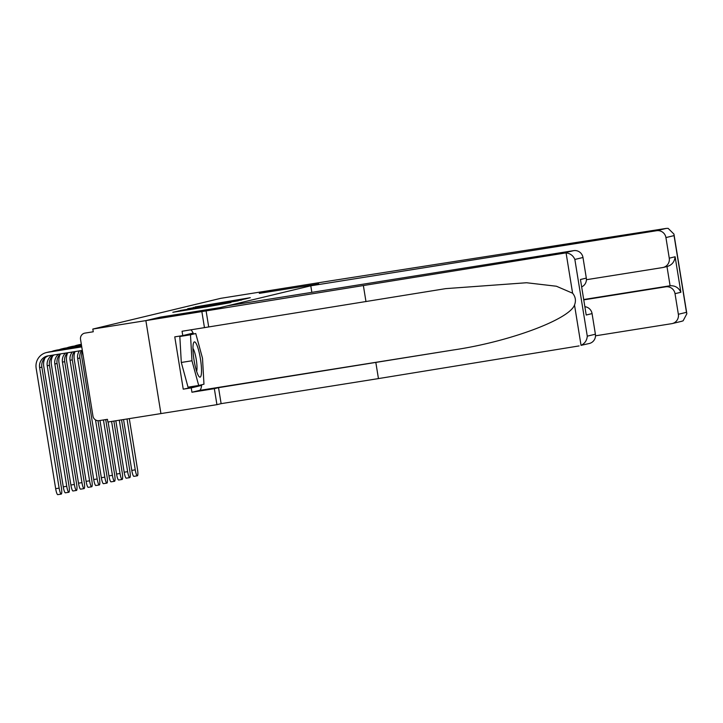 <?xml version="1.0" encoding="UTF-8"?>
<svg xmlns="http://www.w3.org/2000/svg" width="723" height="723" viewBox="0 0 723 723"><rect width="100%" height="100%" fill="white"/><g stroke="black" fill="none" stroke-linecap="round" stroke-linejoin="round"><path stroke-width="1.08" d="M245.196 298.988L250.312 297.686L194.984 306.959L245.196 298.988M206.769 306.868L230.917 302.557L181.627 310.375L172.833 312.282L206.769 306.868M92.815 329.064L220.759 298.328L273.818 289.878L259.277 293.375L318.735 283.895L219.882 307.646L160.416 317.117L145.874 320.614L92.815 329.064L93.258 331.776L84.989 333.095A5.495 5.395 -103.5 0 0 80.533 339.367L92.96 416.068A5.495 5.395 -103.5 0 0 99.168 420.641L107.438 419.322L107.872 422.033L160.931 413.583L145.874 320.614L160.931 413.583L216.927 404.663L214.342 388.667L218.536 387.664L221.121 403.651L216.927 404.663M237.017 300.885L243.633 299.295L187.727 308.703L237.017 300.885M238.319 300.786L180.28 310.492L238.319 300.786M241.581 299.702L195.725 307.085L241.627 299.991M224.772 303.163L211.658 305.223L224.817 303.434M137.37 475.806L133.9 476.358A6.317 1.148 -99.1 0 1 131.785 470.393L135.246 469.842A6.317 1.148 80.9 0 0 137.37 475.806A6.317 1.148 80.9 0 0 137.497 469.299L129.29 418.626M123.543 419.539L131.785 470.393M135.246 469.842L127.013 418.988M666.245 228.405L668.115 228.351L673.944 234.098L674.053 235.617L665.928 237.569A8.242 8.098 -103.5 0 0 656.611 230.718L666.245 228.405L329.815 280.958L273.818 289.878L259.322 293.357L318.789 283.886L310.782 285.811L656.611 230.718M595.508 335.815L671.667 323.678A8.242 8.098 -103.5 0 0 678.355 314.279L675.02 293.674A8.242 8.098 -103.5 0 0 665.702 286.823L670.094 285.766C675.092 285.495 678.689 287.664 680.876 292.273L675.02 293.674M583.895 299.855L665.702 286.823M678.355 314.279L686.479 312.327L686.85 313.764L683.09 320.849L681.301 321.364M586.416 279.711L662.584 267.573A8.242 8.098 -103.5 0 0 669.263 258.174L665.928 237.569M311.839 292.354L310.782 285.811M583.841 299.503L670.094 285.766L666.977 266.543M669.263 258.174L675.119 256.764C674.523 261.961 671.812 265.214 666.977 266.525M574.857 259.449C573.203 255.635 570.275 253.448 566.073 252.869L145.874 320.614L160.37 317.135L219.828 307.664L227.835 305.739L573.664 250.646A8.242 8.098 76.5 0 1 582.982 257.496L574.857 259.449L587.275 336.159C586.931 340.406 584.862 343.47 581.048 345.359L589.326 343.488A8.242 8.098 76.5 0 0 595.4 334.207L592.065 313.601L586.208 315.011L580.461 279.503L586.317 278.102A8.242 8.098 76.5 0 1 581.789 286.841M218.536 387.664L453.809 349.905C509.317 341.735 569.372 319.394 574.514 305.016C576.168 300.714 575.535 296.773 572.607 293.213L556.412 286.236L526.561 282.747L445.73 288.631L182.06 331.251L182.765 335.589L174.767 336.864L183.235 389.173L191.243 387.899L201.518 385.431L201.482 384.808M375.852 362.603L378.445 378.59L221.121 403.651M579.087 345.919L378.445 378.59M582.982 257.496L586.317 278.102M201.871 311.694L204.464 327.682M201.699 384.763A30.89 5.63 -99.1 0 1 199.503 390.42L191.938 392.237L214.342 388.667M191.938 392.237L191.243 387.899M206.064 310.682L208.658 326.679M363.38 285.621L365.974 301.618M585.006 306.715A8.242 8.098 76.5 0 1 592.065 313.601M190.899 329.842A30.89 5.63 -99.1 0 1 193.529 333.881M193.267 333.927L193.05 333.122L182.765 335.589M183.235 389.173L201.518 385.431M200.407 358.744A17.849 3.254 80.9 0 0 193.538 342.973A17.849 3.254 80.9 0 0 194.062 360.262A17.849 3.254 80.9 0 0 198.861 376.358A17.849 3.254 80.9 0 0 200.407 358.744M196.602 371.315A12.219 2.223 80.9 0 0 196.249 359.485A12.219 2.223 80.9 0 0 192.969 348.468M198.698 385.476L188.034 387.176L181.301 362.467L179.828 336.493L195.761 333.529L202.503 358.237L203.967 384.211L198.698 385.476L191.966 360.768L190.492 334.794L195.761 333.529M181.301 362.467L191.966 360.768M179.828 336.493L190.492 334.794M129.751 477.632L126.29 478.192A6.317 1.148 -99.1 0 1 124.175 472.218L127.637 471.667A6.317 1.148 80.9 0 0 129.751 477.632A6.317 1.148 80.9 0 0 129.878 471.125L121.572 419.846M115.834 420.768L124.175 472.218M127.637 471.667L119.304 420.217M122.142 479.466L118.671 480.018A6.317 1.148 -99.1 0 1 116.557 474.053L120.027 473.493A6.317 1.148 80.9 0 0 122.142 479.466A6.317 1.148 80.9 0 0 122.268 472.959L113.863 421.075M108.125 421.997L116.557 474.053M120.027 473.493L111.595 421.437M114.532 481.292L111.062 481.843A6.317 1.148 -99.1 0 1 108.947 475.879L112.417 475.327A6.317 1.148 80.9 0 0 114.532 481.292A6.317 1.148 80.9 0 0 114.659 474.785L105.721 419.593M99.982 420.515L108.947 475.879M112.417 475.327L103.443 419.955M106.914 483.118L103.452 483.678A6.317 1.148 -99.1 0 1 101.337 477.704L104.799 477.153A6.317 1.148 80.9 0 0 106.914 483.118A6.317 1.148 80.9 0 0 107.049 476.62L97.985 420.696M82.35 350.574A13.864 13.638 -103.5 0 0 81.826 357.225L101.337 477.704M104.799 477.153L95.526 419.918M99.304 484.952L95.843 485.504A6.317 1.148 -99.1 0 1 93.719 479.539L97.189 478.988A6.317 1.148 80.9 0 0 99.304 484.952A6.317 1.148 80.9 0 0 99.431 478.445L79.919 357.966A10.294 10.122 76.5 0 1 81.527 350.547M75.038 351.577A13.864 13.638 -103.5 0 0 74.207 359.06L93.719 479.539M97.189 478.988L77.677 358.509A10.294 10.122 76.5 0 1 79.422 350.881M91.694 486.778L88.224 487.329A6.317 1.148 -99.1 0 1 86.109 481.364L89.58 480.813A6.317 1.148 80.9 0 0 91.694 486.778A6.317 1.148 80.9 0 0 91.821 480.271L72.309 359.792A10.294 10.122 76.5 0 1 74.424 351.676M81.338 344.32L80.09 344.519A13.864 13.638 -103.5 0 0 79.069 344.717L76.828 345.26A13.864 13.638 -103.5 0 0 74.596 346.01M81.365 344.491L77.849 345.052A13.864 13.638 -103.5 0 0 76.828 345.26M67.718 352.743A13.864 13.638 -103.5 0 0 66.597 360.885L86.109 481.364M89.58 480.813L70.068 360.334A10.294 10.122 76.5 0 1 72.354 352.011M84.085 488.603L80.615 489.164A6.317 1.148 -99.1 0 1 78.5 483.19L81.961 482.639A6.317 1.148 80.9 0 0 84.085 488.603A6.317 1.148 80.9 0 0 84.211 482.105L64.699 361.627A10.294 10.122 76.5 0 1 67.447 352.788M81.437 344.916L72.481 346.344A13.864 13.638 -103.5 0 0 71.46 346.552L69.209 347.085A13.864 13.638 -103.5 0 0 66.977 347.835M81.464 345.097L70.23 346.886A13.864 13.638 -103.5 0 0 69.209 347.085M60.307 354.162A13.864 13.638 -103.5 0 0 58.988 362.72L78.5 483.19M81.961 482.639L62.449 362.16A10.294 10.122 76.5 0 1 65.413 353.113M76.466 490.438L73.005 490.989A6.317 1.148 -99.1 0 1 70.89 485.025L74.352 484.473A6.317 1.148 80.9 0 0 76.466 490.438A6.317 1.148 80.9 0 0 76.602 483.931L57.081 363.452A10.294 10.122 76.5 0 1 60.633 353.872M81.527 345.522L64.871 348.17A13.864 13.638 -103.5 0 0 63.841 348.378L61.6 348.92A13.864 13.638 -103.5 0 0 59.367 349.661M81.563 345.693L62.621 348.712A13.864 13.638 -103.5 0 0 61.6 348.92M52.698 355.987A13.864 13.638 -103.5 0 0 51.378 364.546L70.89 485.025M74.352 484.473L54.84 363.994A10.294 10.122 76.5 0 1 58.671 354.189M68.857 492.264L65.395 492.815A6.317 1.148 -99.1 0 1 63.272 486.85L66.742 486.299A6.317 1.148 80.9 0 0 68.857 492.264A6.317 1.148 80.9 0 0 68.983 485.757L49.471 365.278A10.294 10.122 76.5 0 1 54.117 354.912M81.627 346.118L57.253 350.004A13.864 13.638 -103.5 0 0 56.231 350.203L53.99 350.745A13.864 13.638 -103.5 0 0 51.758 351.495M81.654 346.299L55.011 350.538A13.864 13.638 -103.5 0 0 53.99 350.745M45.079 357.813A13.864 13.638 -103.5 0 0 43.76 366.371L63.272 486.85M66.742 486.299L47.23 365.82A10.294 10.122 76.5 0 1 52.291 355.201M61.247 494.089L57.777 494.649A6.317 1.148 -99.1 0 1 55.662 488.676L59.132 488.124A6.317 1.148 80.9 0 0 61.247 494.089A6.317 1.148 80.9 0 0 61.374 487.591L41.862 367.112A10.294 10.122 76.5 0 1 48.387 355.824M59.132 488.124L39.62 367.646A10.294 10.122 76.5 0 1 47.971 355.897L82.323 350.42M81.726 346.715L49.643 351.83A13.864 13.638 -103.5 0 0 48.622 352.038L46.38 352.571A13.864 13.638 -103.5 0 0 36.15 368.206L55.662 488.676M81.753 346.895L47.402 352.372A13.864 13.638 -103.5 0 0 46.38 352.571M193.502 307.817L193.421 307.329M178.608 311.396L178.527 310.908M686.479 312.327L674.053 235.617M675.119 256.764L680.876 292.273M581.048 345.359L574.514 305.016M572.607 293.213L566.073 252.869M587.275 336.159L595.4 334.207M586.208 315.011L580.461 279.503M564.03 252.96L573.664 250.646M199.503 390.42L453.809 349.905M77.677 358.509L79.919 357.966M77.849 345.052L80.09 344.519M70.068 360.334L72.309 359.792M70.23 346.886L72.481 346.344M62.449 362.16L64.699 361.627M62.621 348.712L64.871 348.17M54.84 363.994L57.081 363.452M55.011 350.538L57.253 350.004M47.23 365.82L49.471 365.278M47.402 352.372L49.643 351.83M39.62 367.646L41.862 367.112M663.19 267.456L667.591 266.398M681.879 321.256L672.282 323.561M686.85 313.764L673.944 234.098"/></g></svg>
